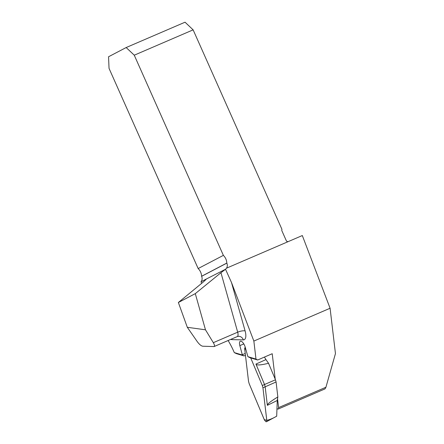 <?xml version="1.0" encoding="UTF-8"?>
<svg xmlns="http://www.w3.org/2000/svg" width="444" height="444" viewBox="0 0 444 444"><rect width="100%" height="100%" fill="white"/><g stroke="black" fill="none" stroke-linecap="round" stroke-linejoin="round"><path stroke-width="0.67" d="M220.957 272.71L195.299 293.634L205.478 329.809L213.325 342.674L237.69 332.184L220.957 272.71L225.519 269.275L231.479 282.478L253.857 341.064L255.988 359.091L247.891 356.665L245.232 347.241A5.628 2.281 -113.3 0 0 241.27 341.303L240.937 341.203A5.628 2.281 -113.3 0 0 240.309 341.258A5.628 2.281 -113.3 0 0 239.838 345.621L242.385 355.017L244.045 355.921L245.454 355.311M205.722 279.842L205.566 279.409L200.982 281.812A5.278 4.823 62.4 0 0 201.615 276.318L201.593 276.257A10.556 9.646 -117.6 0 0 198.157 268.553L109.041 68.382L108.547 56.76L126.168 47.541L185.043 22.2L193.129 29.853L281.962 229.37A1.759 1.61 -117.6 0 0 281.946 230.913L286.236 240.548A1.759 1.61 -117.6 0 0 288.428 241.519L302.314 235.542L330.086 308.247L253.857 341.064M201.659 283.333L200.982 281.812M228.111 340.526A38.7 15.673 66.7 0 1 234.288 352.591L242.385 355.017M244.045 355.921L236.48 353.652L234.288 352.591M277.494 398.307L278.593 407.62L325.924 387.246L335.453 353.591L330.086 308.247M275.23 379.209L272.216 353.724L257.648 359.995L255.988 359.091M198.157 268.553L223.376 255.367L134.26 55.195L193.129 29.853M223.376 255.367A10.556 9.646 -117.6 0 1 226.806 263.07L201.593 276.257M225.519 269.275L226.54 268.165A5.278 4.823 62.4 0 0 226.834 263.131L226.806 263.07M226.54 268.165L288.428 241.519M195.299 293.634L178.366 302.492L203.441 281.873L206.049 279.431L205.566 279.409L225.596 269.214M205.478 329.809L187.301 327.289L178.366 302.492M126.168 47.541L134.26 55.195M187.301 327.289L197.253 341.619C199.289 344.372 201.104 345.904 202.692 346.215L214.08 346.564C214.807 346.092 214.557 344.794 213.325 342.674M325.924 387.246L325.014 388.889L278.205 409.041A2.814 1.138 66.7 0 1 276.973 408.425M257.648 359.995L250.083 357.731L247.891 356.665M242.346 354.695L245.238 353.452M278.593 407.62A2.814 1.138 66.7 0 1 278.205 409.041M268.537 363.27C260.783 365.179 256.588 365.445 255.938 364.069L265.95 359.607L268.537 363.27L275.474 379.786L276.079 381.973L277.85 396.942L277.261 400.477L267.36 405.344C267.266 404.046 270.762 401.243 277.85 396.942M276.079 381.973L265.168 386.818L267.36 405.344M245.293 347.447L244.749 347.952L244.7 348.929L248.546 381.424L249.189 383.738L264.469 420.063L265.934 421.739L266.655 421.55L266.827 420.729L262.953 387.862L265.168 386.818L264.53 384.504M255.938 364.069L264.524 384.504L275.474 379.786M262.953 387.862L262.315 385.547L250.71 357.914L262.315 385.547L262.953 387.862L266.8 420.357L264.247 419.591L249.189 383.738L248.546 381.424L244.91 350.688L245.127 347.502M265.95 359.607L264.43 357.076M266.8 420.357C270.046 419.574 273.343 418.176 276.695 416.172L277.261 400.477M231.479 282.478L245.105 330.908A5.628 1.604 -15.7 0 0 237.69 332.184A5.628 2.281 66.7 0 1 237.235 336.596L214.08 346.564M230.83 339.355A11.261 4.562 -113.3 0 0 231.984 339.632L243.351 339.888A11.261 4.562 -113.3 0 0 245.105 330.908M201.615 276.318L226.834 263.131M231.713 338.972A5.628 5.062 -88.7 0 1 231.984 339.632M243.351 339.888A5.628 5.062 91.3 0 0 238.75 336.297L237.235 336.596M239.838 345.621L243.8 343.917M262.315 385.547L264.524 384.504M266.45 421.745L276.562 416.278"/></g></svg>
